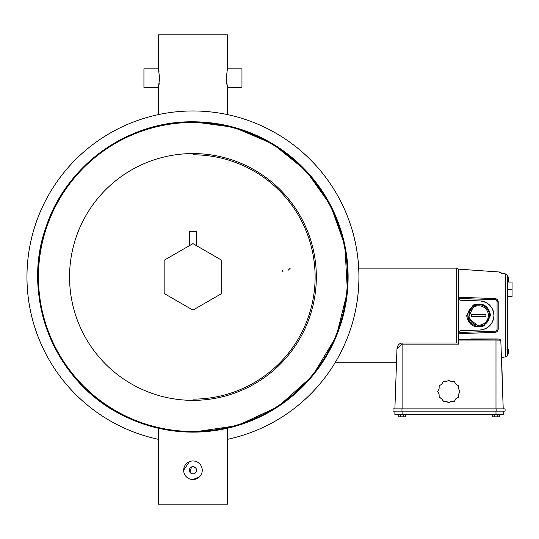 <?xml version="1.0" encoding="UTF-8"?>
<svg xmlns="http://www.w3.org/2000/svg" width="539" height="539" viewBox="0 0 539 539"><rect width="100%" height="100%" fill="white"/><g stroke="black" fill="none" stroke-linecap="round" stroke-linejoin="round"><path stroke-width="0.81" d="M164.058 429.415L164.058 428.741M221.832 429.415L221.832 428.741M227.485 68.965L227.519 34.806L158.372 34.806L158.372 68.837L159.645 78.135L158.372 87.426L158.372 114.605A165.999 165.999 0 0 0 158.372 439.319A165.999 165.999 0 0 1 192.949 110.967A165.999 165.999 0 0 1 227.519 439.319A165.999 165.999 0 0 0 227.519 114.605A165.999 165.999 0 0 1 227.519 439.319M263.942 138.995A155.165 155.165 0 0 1 285.252 152.241M323.218 192.672A155.165 155.165 0 0 1 335.096 214.765M348.106 278.225A155.165 155.165 0 0 1 344.408 310.653M323.872 360.241A155.165 155.165 0 0 1 303.551 385.783M192.949 121.801A155.165 155.165 0 0 1 348.113 276.965A155.165 155.165 0 0 1 192.949 432.13A155.165 155.165 0 0 1 37.784 276.965A155.165 155.165 0 0 1 192.949 121.801A155.165 155.165 0 0 1 348.113 276.965A155.165 155.165 0 0 1 192.949 432.13A155.165 155.165 0 0 1 37.784 276.965A155.165 155.165 0 0 1 192.949 121.801L233.892 127.298L272.977 144.034L306.058 170.748L330.636 205.433L344.886 245.501L347.419 291.565L336.302 336.343L312.505 375.865L278.137 406.649L237.403 425.621L192.949 432.13C168.134 432.042 144.647 426.41 122.501 415.219C54.978 382.535 20.401 297.157 46.145 226.703C66.236 165.17 128.228 120.871 192.949 121.801M189.378 461.674L183.651 470.251M186.373 476.833L187.774 477.978M189.378 478.841L191.123 479.373M192.032 479.508L192.949 479.555L199.518 476.833M158.372 428.229L158.372 504.194L227.519 504.194L227.519 428.229M192.949 460.96A9.298 9.298 0 0 1 202.24 470.257A9.298 9.298 0 0 1 192.949 479.555A9.298 9.298 0 0 1 183.651 470.257A9.298 9.298 0 0 1 192.949 460.96M192.949 466.646A3.611 3.611 0 0 1 196.56 470.257A3.611 3.611 0 0 1 192.949 473.869A3.611 3.611 0 0 1 189.337 470.257A3.611 3.611 0 0 1 192.949 466.646L192.241 466.713M191.561 466.922L189.944 472.258M191.561 473.592L192.949 473.869M196.284 471.638L196.284 468.869M195.947 468.25L193.649 466.713M180.504 302.925A28.789 28.789 0 0 1 176.684 300.722L164.159 293.486L164.159 260.243L192.949 243.621L221.738 260.243L221.738 293.486L192.949 310.107L180.504 302.925M196.56 245.71L196.56 231.73L189.337 231.73L189.337 245.71M209.206 300.722A28.789 28.789 0 0 1 205.393 302.925M227.141 70.353L227.519 68.837L241.964 68.837L241.964 87.426L227.519 87.426L227.519 114.605M227.33 69.544L226.245 78.135L227.505 87.392M227.128 85.856L226.885 84.704M226.778 84.097L226.643 83.302M159.005 71.559L158.372 68.837L143.933 68.837L143.933 87.426L158.372 87.426M159.248 83.309L159.005 84.69M226.535 82.528L226.643 83.289M158.56 86.718L158.432 87.197M158.56 69.565L159.012 71.599M158.884 70.946L158.587 69.672M158.372 439.319A165.999 165.999 0 0 1 158.372 114.605M396.455 363.892L394.885 408.865L396.987 348.699L402.107 344.118L402.107 408.865M503.21 414.552L503.21 411.136L503.21 414.552L394.885 414.552L394.885 411.136M505.083 408.865L505.083 411.136L505.083 408.865L496.129 408.865L496.129 411.136L505.083 411.136M496.129 408.865L393.012 408.865L393.012 411.136L496.129 411.136M501.614 357.586L503.21 408.865L500.832 340.749C501.641 363.98 501.641 363.98 500.832 340.749L500.792 340.19L495.988 340.069L495.988 408.865M458.601 339.3L499.559 339.065L495.988 338.977L495.988 340.069L458.601 340.069L458.601 269.143L499.7 272.02L501.614 273.354M495.988 338.977L471.308 338.977M499.431 339.058L500.792 340.19M458.601 343.02L402.107 343.02L402.107 344.118L458.601 344.118L458.601 340.069M458.473 397.209L455.994 398.793L454.404 401.272L451.46 401.407L448.846 402.761L446.225 401.407L443.28 401.272L441.697 398.793L439.211 397.209L439.076 394.272L437.722 391.375L439.076 388.767L439.211 385.823L441.697 384.24L443.28 381.76L446.225 381.625L448.846 380.271L451.46 381.625L454.404 381.76L455.994 384.24L458.473 385.823L458.608 388.767L459.962 391.658L458.608 394.272L458.473 397.209L455.994 398.793M455.994 398.516L454.404 401.272M454.404 400.996L451.46 401.407M451.46 401.131L448.846 402.761M448.846 402.485L446.225 401.407M446.225 401.131L443.28 401.272M443.28 400.996L441.697 398.793M441.697 398.516L439.211 397.209M439.211 396.933L439.076 394.272M439.076 393.989L437.722 391.375M459.962 391.375L458.608 394.272M458.608 393.989L458.473 396.933M398.766 414.552L398.766 416.822L403.778 416.822L403.778 414.552M403.778 416.822L405.449 416.822L405.449 414.552M400.437 416.822L400.437 414.552M492.646 414.552L492.646 416.822L497.659 416.822L497.659 414.552M497.659 416.822L499.33 416.822L499.33 414.552M494.317 416.822L494.317 414.552M282.443 271.373L282.409 270.369M473.235 305.034L466.633 315.47C468.519 325.172 474.266 328.662 483.881 325.947L490.578 315.47C488.61 305.707 482.829 302.231 473.235 305.034L473.828 305.788L478.686 304.636A10.834 10.834 0 0 0 467.852 315.47A10.834 10.834 0 0 0 478.686 326.297L468.148 317.99L473.828 305.788A10.834 10.834 0 0 1 478.686 304.636A10.834 10.834 0 0 0 467.852 315.47A10.834 10.834 0 0 0 478.686 326.297A10.834 10.834 0 0 0 489.52 315.47A10.834 10.834 0 0 0 478.686 304.636A10.834 10.834 0 0 1 489.52 315.47A10.834 10.834 0 0 1 478.686 326.297A10.834 10.834 0 0 0 489.52 315.47A10.834 10.834 0 0 0 478.686 304.636M479.885 300.917C488.469 302.015 493.151 306.866 493.933 315.47C493.151 324.074 488.469 328.925 479.885 330.016L460.656 330.69A0.896 0.896 0 0 0 459.794 331.586L459.794 333.607L494.917 332.381A3.409 3.409 0 0 0 498.211 328.972L498.211 301.961L494.917 298.552L459.794 297.326L459.794 299.354A0.896 0.896 0 0 0 460.656 300.25L479.885 300.917A14.56 14.56 0 0 1 493.933 315.47A14.56 14.56 0 0 1 479.885 330.016L460.319 330.771M498.151 329.605L498.211 301.961A3.409 3.409 0 0 0 494.917 298.552L494.876 299.691A2.277 2.277 0 0 1 497.073 301.961L497.073 328.972A2.277 2.277 0 0 1 494.876 331.242L459.794 332.469L459.794 333.607M501.155 273.192A2.277 2.25 0 0 0 499.7 272.532L505.387 274.001L505.387 356.933L503.931 357.074L505.387 356.933A2.277 2.19 180 0 0 507.502 354.75L507.502 276.184L507.502 276.992L508.641 276.992L508.641 281.729L507.502 281.729M483.881 325.947L483.456 325.192L478.686 326.297L481.125 326.021M507.502 282.079L512.05 282.079L512.05 296.517L507.502 296.517L507.502 349.205L508.641 349.205L508.641 353.941L507.502 353.941M471.484 314.352L485.888 314.352L485.888 316.588L471.484 316.588L471.484 314.352M512.05 289.295L507.502 289.295M459.794 297.326L459.794 298.465L494.876 299.691M505.467 274.007L505.387 274.001A2.277 2.19 180 0 1 507.502 276.184A2.277 2.277 0 0 0 505.434 273.92L504.012 273.873M505.467 356.926L505.434 357.013A2.277 2.277 0 0 0 507.502 354.75M496.217 332.078A3.409 3.409 0 0 0 496.79 331.741L496.217 332.078L496.79 331.741M497.281 331.31L498.211 328.972L497.073 328.972M497.686 330.798A3.409 3.409 0 0 0 497.975 330.225L497.686 330.798M503.931 273.866L501.29 273.374M504.012 357.061L500.987 357.815L503.978 357.148M501.418 357.525L503.931 357.074M192.949 431.469A154.504 154.504 0 0 0 347.453 276.965A154.504 154.504 0 0 0 192.949 122.461A154.504 154.504 0 0 0 38.444 276.965A154.504 154.504 0 0 0 192.949 431.469M192.949 153.568A123.391 123.391 0 0 1 316.339 276.965A123.391 123.391 0 0 1 192.949 400.356A123.391 123.391 0 0 1 69.551 276.965A123.391 123.391 0 0 1 192.949 153.568M192.949 154.794A122.171 122.171 0 0 1 315.113 276.965A122.171 122.171 0 0 1 192.949 399.129M401.966 408.865L401.966 411.136M495.988 414.552L495.988 411.136M402.107 414.552L402.107 411.136M396.987 348.699C397.486 345.256 399.19 343.363 402.107 343.02L402.107 343.484M456.715 343.02L456.715 268.139L458.601 269.143M499.7 272.532L499.7 272.02M478.686 325.165A9.695 9.695 0 0 1 468.991 315.47A9.695 9.695 0 0 1 478.686 305.775A9.695 9.695 0 0 1 488.381 315.47A9.695 9.695 0 0 1 478.686 325.165M494.917 332.381L494.876 331.242M498.211 301.961L497.073 301.961M396.495 362.794L335.029 362.794M456.715 268.139L358.704 268.139M290.292 268.139L288.015 270.416"/></g></svg>
